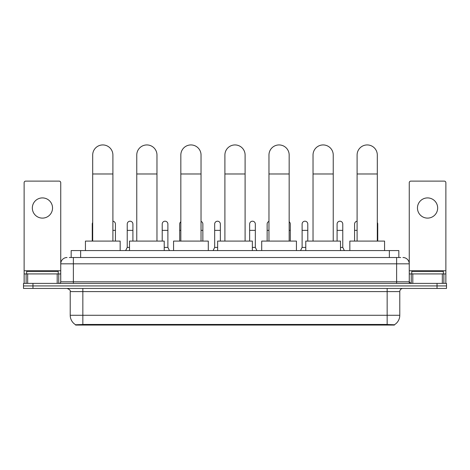 <?xml version="1.0" encoding="UTF-8"?>
<svg xmlns="http://www.w3.org/2000/svg" width="470" height="470" viewBox="0 0 470 470"><rect width="100%" height="100%" fill="white"/><g stroke="black" fill="none" stroke-linecap="round" stroke-linejoin="round"><path stroke-width="0.7" d="M69.272 257.507L73.379 257.507L69.272 257.507L71.17 257.507L71.17 250.563L398.83 250.563L398.83 257.507M394.412 325.064L75.588 325.064L75.588 324.752M70.218 315.276L82.843 315.276L82.843 291.6L70.218 291.6L70.218 315.276A11.051 11.051 0 0 0 75.623 324.77L84.106 324.453L385.894 324.453L394.377 324.77A11.051 11.051 0 0 0 399.782 315.276L399.782 291.6A3.155 3.155 0 0 1 402.937 288.445M446.5 288.445L446.5 285.919L23.5 285.919L23.5 288.445L32.971 288.445L32.971 285.919L23.5 285.919L23.5 283.392L32.971 283.392L32.971 285.919L446.5 285.919L446.5 288.445L32.971 288.445M67.063 257.507A6.316 6.316 0 0 0 60.748 263.823L60.748 281.812A1.58 1.58 0 0 1 59.173 283.392M402.937 257.507A6.316 6.316 0 0 1 409.253 263.823L73.379 263.823L73.379 257.507L400.728 257.507M442.317 283.392L442.317 273.922L445.871 273.922L445.871 283.392L445.871 182.695A1.58 1.58 0 0 0 444.291 181.114L410.827 181.114A1.58 1.58 0 0 0 409.253 182.695L409.253 281.812L410.827 283.392M446.5 283.392L446.5 285.919L446.5 283.392L32.971 283.392M58.221 273.922L58.221 271.396L26.655 271.396L26.655 273.922M42.441 197.911A10.099 10.099 0 0 0 32.336 208.01A10.099 10.099 0 0 0 42.441 218.109A10.099 10.099 0 0 0 52.54 208.01A10.099 10.099 0 0 0 42.441 197.911M57.199 283.392L57.199 273.922L27.683 273.922L27.683 283.392M73.379 283.392L73.379 263.823L60.748 263.823L60.748 182.695A1.58 1.58 0 0 0 59.173 181.114L25.709 181.114A1.58 1.58 0 0 0 24.129 182.695L24.129 273.922L27.683 273.922M57.199 273.922L60.748 273.922M24.129 283.392L24.129 273.922M443.345 273.922L443.345 271.396L411.779 271.396L411.779 273.922M92.696 241.092L92.696 155.041A10.099 10.099 0 0 1 102.795 144.936A10.099 10.099 0 0 1 112.9 155.041A10.099 10.099 0 0 0 102.795 144.936M112.9 241.092L112.9 155.041M120.161 250.563L120.161 241.092L85.434 241.092L85.434 250.563M136.764 241.092L136.764 155.041A10.099 10.099 0 0 1 146.863 144.936A10.099 10.099 0 0 1 156.968 155.041A10.099 10.099 0 0 0 146.863 144.936M156.968 241.092L156.968 155.041M164.224 250.563L164.224 241.092L129.503 241.092L129.503 250.563M180.833 241.092L180.833 155.041A10.099 10.099 0 0 1 190.932 144.936A10.099 10.099 0 0 1 201.037 155.041A10.099 10.099 0 0 0 190.932 144.936M201.037 241.092L201.037 155.041M208.292 250.563L208.292 241.092L173.571 241.092L173.571 250.563M224.901 241.092L224.901 155.041A10.099 10.099 0 0 1 235 144.936A10.099 10.099 0 0 1 245.099 155.041A10.099 10.099 0 0 0 235 144.936M245.099 241.092L245.099 155.041M252.361 250.563L252.361 241.092L217.639 241.092L217.639 250.563M268.963 241.092L268.963 155.041A10.099 10.099 0 0 1 279.068 144.936A10.099 10.099 0 0 1 289.168 155.041A10.099 10.099 0 0 0 279.068 144.936M289.168 241.092L289.168 155.041M296.429 250.563L296.429 241.092L261.708 241.092L261.708 250.563M313.032 241.092L313.032 155.041A10.099 10.099 0 0 1 323.137 144.936A10.099 10.099 0 0 1 333.236 155.041A10.099 10.099 0 0 0 323.137 144.936M333.236 241.092L333.236 155.041M340.497 250.563L340.497 241.092L305.776 241.092L305.776 250.563M357.1 241.092L357.1 155.041A10.099 10.099 0 0 1 367.205 144.936A10.099 10.099 0 0 1 377.304 155.041A10.099 10.099 0 0 0 367.205 144.936M377.304 241.092L377.304 155.041M384.566 250.563L384.566 241.092L349.839 241.092L349.839 250.563M92.255 241.092L92.255 230.359L92.696 230.359M92.255 230.359L92.255 224.049A2.844 2.844 0 0 1 92.696 222.522M427.559 197.911A10.099 10.099 0 0 0 417.46 208.01A10.099 10.099 0 0 0 427.559 218.109A10.099 10.099 0 0 0 437.664 208.01A10.099 10.099 0 0 0 427.559 197.911M442.317 273.922L412.801 273.922L412.801 283.392M409.253 273.922L412.801 273.922M409.253 283.392L409.253 281.812L396.621 281.812L396.621 257.507M115.426 241.092L115.426 224.049A2.844 2.844 0 0 0 112.9 221.223A2.844 2.844 0 0 1 115.426 224.049M125.649 250.563L127.229 247.408L129.503 247.408M132.91 241.092L132.91 224.049A2.844 2.844 0 0 0 130.249 221.211A2.844 2.844 0 0 1 132.91 224.049M127.229 247.408L127.229 230.359L132.91 230.359M127.229 230.359L127.229 224.049A2.844 2.844 0 0 1 130.249 221.211M164.224 247.408L167.89 247.408L169.464 250.563M167.89 247.408L167.89 224.049A2.844 2.844 0 0 0 165.223 221.211A2.844 2.844 0 0 1 167.89 224.049M162.209 241.092L162.209 230.359L167.89 230.359M162.209 230.359L162.209 224.049A2.844 2.844 0 0 1 165.223 221.211M179.693 241.092L179.693 230.359L180.833 230.359M179.693 230.359L179.693 224.049A2.844 2.844 0 0 1 180.833 221.775M202.864 241.092L202.864 224.049A2.844 2.844 0 0 0 201.037 221.393A2.844 2.844 0 0 1 202.864 224.049M213.092 250.563L214.672 247.408L217.639 247.408M220.354 241.092L220.354 224.049A2.844 2.844 0 0 0 217.692 221.211A2.844 2.844 0 0 1 220.354 224.049M214.672 247.408L214.672 230.359L220.354 230.359M214.672 230.359L214.672 224.049A2.844 2.844 0 0 1 217.692 221.211M252.361 247.408L255.328 247.408L256.908 250.563M255.328 247.408L255.328 224.049A2.844 2.844 0 0 0 252.666 221.211A2.844 2.844 0 0 1 255.328 224.049M249.646 241.092L249.646 230.359L255.328 230.359M249.646 230.359L249.646 224.049A2.844 2.844 0 0 1 252.666 221.211M267.136 241.092L267.136 230.359L268.963 230.359M267.136 230.359L267.136 224.049A2.844 2.844 0 0 1 268.963 221.393M290.307 241.092L290.307 224.049A2.844 2.844 0 0 0 289.168 221.775A2.844 2.844 0 0 1 290.307 224.049M300.536 250.563L302.11 247.408L305.776 247.408M307.791 241.092L307.791 224.049A2.844 2.844 0 0 0 305.13 221.211A2.844 2.844 0 0 1 307.791 224.049M302.11 247.408L302.11 230.359L307.791 230.359M302.11 230.359L302.11 224.049A2.844 2.844 0 0 1 305.13 221.211M340.497 247.408L342.771 247.408L344.351 250.563M342.771 247.408L342.771 224.049A2.844 2.844 0 0 0 340.11 221.211A2.844 2.844 0 0 1 342.771 224.049M337.09 241.092L337.09 230.359L342.771 230.359M337.09 230.359L337.09 224.049A2.844 2.844 0 0 1 340.11 221.211M354.574 241.092L354.574 230.359L357.1 230.359M354.574 230.359L354.574 224.049A2.844 2.844 0 0 1 357.1 221.223M377.745 241.092L377.745 224.049A2.844 2.844 0 0 0 377.304 222.522A2.844 2.844 0 0 1 377.745 224.049M385.894 325.064L385.894 324.453M84.106 325.064L84.106 324.453M80.64 257.507L80.64 250.563M389.36 257.507L389.36 250.563M387.157 288.445L387.157 291.6L82.843 291.6L82.843 288.445M399.782 291.6L387.157 291.6L387.157 315.276L399.782 315.276M387.157 324.512L387.157 315.276L82.843 315.276L82.843 324.512M437.03 288.445L437.03 283.392M60.748 281.812L396.621 281.812L396.621 283.392M60.748 270.767L24.129 270.767M60.724 282.088L60.724 273.922M58.75 273.922L58.75 283.392M24.158 273.922L24.158 283.392M26.126 283.392L26.126 273.922M92.696 173.982L112.9 173.982M136.764 173.982L156.968 173.982M180.833 173.982L201.037 173.982M224.901 173.982L245.099 173.982M268.963 173.982L289.168 173.982M313.032 173.982L333.236 173.982M357.1 173.982L377.304 173.982M445.871 270.767L409.253 270.767M445.842 283.392L445.842 273.922M443.874 273.922L443.874 283.392M409.276 273.922L409.276 282.088M411.25 283.392L411.25 273.922M112.9 230.359L115.426 230.359M201.037 230.359L202.864 230.359M289.168 230.359L290.307 230.359M377.304 230.359L377.745 230.359M70.218 291.6C70.665 290.478 69.607 289.426 67.063 288.445"/></g></svg>
